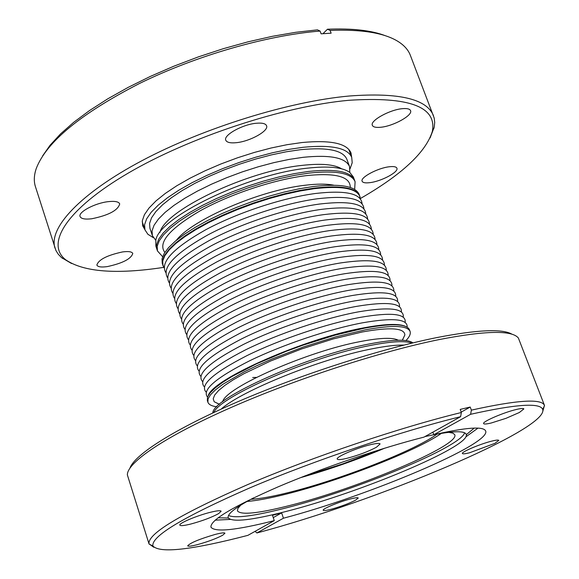 <?xml version="1.0" encoding="UTF-8"?>
<svg xmlns="http://www.w3.org/2000/svg" width="579" height="579" viewBox="0 0 579 579"><rect width="100%" height="100%" fill="white"/><g stroke="black" fill="none" stroke-linecap="round" stroke-linejoin="round"><path stroke-width="0.87" d="M162.627 256.685L157.459 250.924L156.931 249.339L156.648 244.627L158.711 239.178L163.126 233.091L169.842 226.512L178.745 219.593L189.644 212.515L202.281 205.451L216.343 198.604L231.47 192.163L247.24 186.293L263.235 181.169L279.006 176.928L294.139 173.671L308.223 171.485C335.379 168.576 350.809 171.464 354.522 180.141L353.371 177.008L349.803 172.433C342.616 167.23 328.365 165.818 307.044 168.207C247.428 174.272 158.183 217.711 155.816 240.372L155.881 246.169L156.931 249.339L156.648 244.627L158.711 239.178L163.126 233.091L169.842 226.512L178.745 219.593L189.644 212.515L202.281 205.451L216.343 198.604L231.47 192.163L247.24 186.293L263.235 181.169L279.006 176.928L294.139 173.671L308.223 171.485C335.379 168.576 350.809 171.464 354.522 180.141L355.101 181.712L354.659 189.434M157.459 250.924L157.184 246.227L159.247 240.792L163.669 234.712L170.392 228.148L179.302 221.236L190.202 214.165L202.845 207.108L216.915 200.269L232.049 193.82L247.826 187.958L263.821 182.826L279.599 178.578L294.725 175.321L308.81 173.121C335.965 170.197 351.395 173.056 355.101 181.712M164.82 252.422C157.611 242.695 169.495 228.77 200.472 210.655C230.587 193.979 274.142 179.541 305.878 175.669C335.617 172.6 350.418 176.537 350.281 187.473M162.25 263.445L162.011 258.885L164.11 253.58L168.547 247.638L175.285 241.19L184.187 234.401L195.08 227.431L207.695 220.469L221.735 213.694L236.811 207.296L252.538 201.463L268.468 196.346L284.18 192.076L299.234 188.783L313.246 186.525C340.257 183.442 355.564 186.098 359.168 194.486L360.428 198.981L359.943 196.585C356.353 188.233 341.045 185.613 314.042 188.718C341.045 185.613 356.353 188.233 359.943 196.585L359.747 196.057C356.15 187.697 340.85 185.07 313.84 188.168C340.85 185.07 356.15 187.697 359.747 196.057C356.15 187.697 340.85 185.07 313.84 188.168L299.828 190.433L284.767 193.741L269.061 198.011L253.124 203.135L237.397 208.968L222.307 215.359L208.266 222.126L195.644 229.089L184.744 236.051L175.835 242.833L169.097 249.267L164.646 255.194L162.547 260.492L162.779 265.037L162.547 260.492L164.646 255.194L169.097 249.267L175.835 242.833L184.744 236.051L195.644 229.089L208.266 222.126L222.307 215.359L237.397 208.968L253.124 203.135L269.061 198.011L284.767 193.741L299.828 190.433L313.84 188.168L299.828 190.433L284.767 193.741L269.061 198.011L253.124 203.135L237.397 208.968L222.307 215.359L208.266 222.126L195.644 229.089L184.744 236.051L175.835 242.833L169.097 249.267L164.646 255.194L162.547 260.492L162.96 265.566L162.728 261.028L164.827 255.737L169.278 249.81L176.016 243.383L184.933 236.601L195.832 229.646L208.462 222.683L222.502 215.916L237.585 209.526L253.32 203.692L269.257 198.568L284.969 194.298L300.031 190.99L314.042 188.718L300.031 190.99L284.969 194.298L269.257 198.568L253.32 203.692L237.585 209.526L222.502 215.916L208.462 222.683L195.832 229.646L184.933 236.601L176.016 243.383L169.278 249.81L164.827 255.737L162.728 261.028L162.96 265.566L164.074 267.744L162.25 263.445M176.334 240.314C192.105 219.658 259.754 190.368 304.641 185.302C316.793 183.789 326.491 183.753 333.736 185.193M165.789 272.55C159.782 262.446 173.164 248.145 205.95 229.639C237.766 212.58 282.914 197.728 315.743 193.451C345.808 190.05 361.253 193.502 362.085 203.808C361.253 193.502 345.808 190.05 315.743 193.451C282.914 197.728 237.766 212.58 205.95 229.639C173.164 248.145 159.782 262.446 165.789 272.55M167.505 277.667C161.483 267.686 174.887 253.472 207.723 235.009C239.597 217.979 284.803 203.091 317.654 198.742C347.747 195.268 363.178 198.64 363.93 208.874C363.178 198.64 347.747 195.268 317.654 198.742C284.803 203.091 239.597 217.979 207.723 235.009C174.887 253.472 161.483 267.686 167.505 277.667M169.227 282.784C163.191 272.933 176.617 258.806 209.504 240.394C241.421 223.4 286.692 208.469 319.565 204.04C349.702 200.486 365.103 203.786 365.783 213.948C365.103 203.786 349.702 200.486 319.565 204.04C286.692 208.469 241.421 223.4 209.504 240.394C176.617 258.806 163.191 272.933 169.227 282.784M170.95 287.908C164.899 278.195 178.346 264.147 211.277 245.778C243.245 228.821 288.588 213.861 321.475 209.352C351.648 205.719 367.035 208.947 367.636 219.036C367.035 208.947 351.648 205.719 321.475 209.352C288.588 213.861 243.245 228.821 211.277 245.778C178.346 264.147 164.899 278.195 170.95 287.908M172.68 293.046C166.607 283.457 180.069 269.503 213.058 251.177C245.076 234.256 290.484 219.253 323.393 214.664C353.603 210.951 368.968 214.107 369.489 224.124C368.968 214.107 353.603 210.951 323.393 214.664C290.484 219.253 245.076 234.256 213.058 251.177C180.069 269.503 166.607 283.457 172.68 293.046M174.409 298.185C168.323 288.733 181.799 274.866 214.838 256.584C246.907 239.699 292.388 224.659 325.311 219.991C355.564 216.199 370.907 219.275 371.342 229.219C370.907 219.275 355.564 216.199 325.311 219.991C292.388 224.659 246.907 239.699 214.838 256.584C181.799 274.866 168.323 288.733 174.409 298.185M176.139 303.338C170.038 294.016 183.529 280.236 216.626 261.998C248.746 245.149 294.284 230.073 327.236 225.325C357.533 221.453 372.854 224.457 373.202 234.329C372.854 224.457 357.533 221.453 327.236 225.325C294.284 230.073 248.746 245.149 216.626 261.998C183.529 280.236 170.038 294.016 176.139 303.338M177.876 308.498C171.753 299.307 185.266 285.613 218.406 267.426C250.577 250.613 296.195 235.494 329.161 230.666C359.501 226.715 374.801 229.639 375.062 239.438C374.801 229.639 359.501 226.715 329.161 230.666C296.195 235.494 250.577 250.613 218.406 267.426C185.266 285.613 171.753 299.307 177.876 308.498M179.613 313.659C173.468 304.605 186.995 291.005 220.194 272.861C252.415 256.084 298.098 240.929 331.094 236.015C361.47 231.984 376.748 234.835 376.929 244.562C376.748 234.835 361.47 231.984 331.094 236.015C298.098 240.929 252.415 256.084 220.194 272.861C186.995 291.005 173.468 304.605 179.613 313.659M181.357 318.834C175.191 309.917 188.732 296.405 221.981 278.304C254.253 261.563 300.009 246.372 333.026 241.378C363.446 237.26 378.702 240.032 378.796 249.694C378.702 240.032 363.446 237.26 333.026 241.378C300.009 246.372 254.253 261.563 221.981 278.304C188.732 296.405 175.191 309.917 181.357 318.834M183.102 324.016C176.913 315.229 190.469 301.811 223.769 283.761C256.092 267.057 301.927 251.822 334.959 246.748C365.429 242.55 380.664 245.243 380.664 254.832C380.664 245.243 365.429 242.55 334.959 246.748C301.927 251.822 256.092 267.057 223.769 283.761C190.469 301.811 176.913 315.229 183.102 324.016M184.853 329.205C178.636 320.556 192.199 307.232 225.557 289.225C257.93 272.557 303.837 257.279 336.898 252.126C367.412 247.841 382.625 250.461 382.531 259.978C382.625 250.461 367.412 247.841 336.898 252.126C303.837 257.279 257.93 272.557 225.557 289.225C192.199 307.232 178.636 320.556 184.853 329.205M186.604 334.401C180.358 325.89 193.936 312.66 227.344 294.697C259.768 278.065 305.755 262.75 338.838 257.51C369.402 253.146 384.594 255.686 384.405 265.139C384.594 255.686 369.402 253.146 338.838 257.51C305.755 262.75 259.768 278.065 227.344 294.697C193.936 312.66 180.358 325.89 186.604 334.401M188.363 339.612C182.081 331.239 195.673 318.095 229.139 300.183C261.614 283.587 307.681 268.229 340.785 262.902C371.4 258.458 386.562 260.919 386.28 270.299C386.562 260.919 371.4 258.458 340.785 262.902C307.681 268.229 261.614 283.587 229.139 300.183C195.673 318.095 182.081 331.239 188.363 339.612M190.122 344.823C183.811 336.594 197.41 323.545 230.927 305.676C263.459 289.116 309.599 273.715 342.732 268.309C373.397 263.778 388.538 266.166 388.154 275.474C388.538 266.166 373.397 263.778 342.732 268.309C309.599 273.715 263.459 289.116 230.927 305.676C197.41 323.545 183.811 336.594 190.122 344.823M191.888 350.042C185.541 341.957 199.154 329.002 232.722 311.176C265.298 294.653 311.524 279.216 344.686 273.722C375.402 269.105 390.521 271.413 390.036 280.656C390.521 271.413 375.402 269.105 344.686 273.722C311.524 279.216 265.298 294.653 232.722 311.176C199.154 329.002 185.541 341.957 191.888 350.042M193.654 355.274C187.27 347.328 200.891 334.467 234.517 316.691C267.143 300.204 313.456 284.723 346.64 279.143C377.414 274.439 392.504 276.668 391.918 285.845C392.504 276.668 377.414 274.439 346.64 279.143C313.456 284.723 267.143 300.204 234.517 316.691C200.891 334.467 187.27 347.328 193.654 355.274M195.427 360.507C189 352.705 202.628 339.945 236.304 322.214C268.989 305.763 315.381 290.238 348.601 284.571C379.426 279.78 394.494 281.937 393.8 291.042C394.494 281.937 379.426 279.78 348.601 284.571C315.381 290.238 268.989 305.763 236.304 322.214C202.628 339.945 189 352.705 195.427 360.507M197.2 365.754C190.737 358.097 204.373 345.431 238.099 327.75C270.842 311.336 317.314 295.76 350.556 290.014C381.445 285.129 396.485 287.206 395.681 296.245C396.485 287.206 381.445 285.129 350.556 290.014C317.314 295.76 270.842 311.336 238.099 327.75C204.373 345.431 190.737 358.097 197.2 365.754M198.981 371.009C192.474 363.496 206.11 350.925 239.894 333.294C272.687 316.916 319.253 301.297 352.524 295.464C383.472 290.492 398.482 292.489 397.57 301.464C398.482 292.489 383.472 290.492 352.524 295.464C319.253 301.297 272.687 316.916 239.894 333.294C206.11 350.925 192.474 363.496 198.981 371.009M200.761 376.263C194.204 368.903 207.847 356.432 241.689 338.845C274.533 322.51 321.186 306.841 354.493 300.921C385.498 295.855 400.487 297.78 399.459 306.682C400.487 297.78 385.498 295.855 354.493 300.921C321.186 306.841 274.533 322.51 241.689 338.845C207.847 356.432 194.204 368.903 200.761 376.263M202.549 381.532C195.941 374.324 209.591 361.947 243.484 344.411C276.378 328.112 323.125 312.392 356.461 306.385C387.532 301.232 402.499 303.078 401.348 311.915C402.499 303.078 387.532 301.232 356.461 306.385C323.125 312.392 276.378 328.112 243.484 344.411C209.591 361.947 195.941 374.324 202.549 381.532M204.344 386.808C197.678 379.752 211.328 367.477 245.279 349.984C278.231 333.721 325.072 317.958 358.437 311.857C389.573 306.617 404.511 308.383 403.237 317.154C404.511 308.383 389.573 306.617 358.437 311.857C325.072 317.958 278.231 333.721 245.279 349.984C211.328 367.477 197.678 379.752 204.344 386.808M206.138 392.092C199.422 385.187 213.065 373.014 247.067 355.571C280.077 339.345 327.012 323.531 360.413 317.343C391.621 312.009 406.523 313.695 405.134 322.409C406.523 313.695 391.621 312.009 360.413 317.343C327.012 323.531 280.077 339.345 247.067 355.571C213.065 373.014 199.422 385.187 206.138 392.092M207.535 397.064C201.651 390.065 215.735 377.949 249.788 360.71C282.805 344.671 329.277 329.06 362.396 322.836C392.996 317.502 407.913 318.942 407.138 327.164C407.913 318.942 392.996 317.502 362.396 322.836C329.277 329.06 282.805 344.671 249.788 360.71C215.735 377.949 201.651 390.065 207.535 397.064M208.252 395.537C212.963 378.89 305.061 338.274 364.169 327.765C385.288 323.856 399.112 323.408 405.633 326.418C399.112 323.408 385.288 323.856 364.169 327.765C305.061 338.274 212.963 378.89 208.252 395.537M256.461 377.407L252.705 377.508L256.461 377.407M216.799 406.813C211.711 406.118 208.744 404.576 207.883 402.181L207.333 400.523L207.514 397.122L210.083 392.931L215.048 388.039L222.343 382.538L231.832 376.574L256.526 363.822L286.728 351.106L302.926 345.193L335.284 335.089L364.705 328.119C391.809 323.22 406.726 323.755 409.454 329.733L410.062 331.376C410.887 333.786 409.527 336.848 405.98 340.561M207.883 402.181L208.071 398.793L210.647 394.617L215.62 389.732L222.922 384.253L243.904 372.007L257.119 365.559L271.725 359.11L303.534 346.937L335.9 336.819L365.32 329.835C392.432 324.913 407.341 325.427 410.062 331.376M219.419 404.337L214.172 401.732L213.21 398.808L214.664 395.059L218.558 390.55L224.847 385.39L233.424 379.701L244.099 373.629L270.61 361.007L301.514 348.971L333.251 338.918L362.157 331.999C390.239 326.947 404.475 327.931 404.866 334.952L402.391 340.264M212.819 412.957C212.254 398.157 308.18 355.282 369.967 343.839C393.373 339.366 407.696 339.041 412.921 342.877M222.64 401.717C225.405 387.604 307.688 351.236 360.753 341.48C380.287 337.76 392.779 337.34 398.236 340.22M322.966 33.683L327.497 29.225L330.102 30.419L331.13 33.177L321.099 33.828L320.071 31.063L317.473 29.855L295.63 32.315L272.347 36.318L248.065 41.818L223.233 48.716L198.344 56.894L173.888 66.187L150.345 76.414L128.176 87.371L107.774 98.828L89.513 110.56L73.678 122.335L60.491 133.959L50.105 145.206L42.614 155.903M330.102 30.419C361.846 29.189 384.608 32.938 398.381 41.666C404.359 45.495 408.347 50.047 410.345 55.302L434.207 118.08L434.699 122.437L434.25 127.047L430.088 137.954M327.497 29.225C352.293 28.205 371.653 30.398 385.578 35.804M71.557 263.51L61.504 257.583L58.276 254.253L55.946 250.548L35.42 186.604C33.705 181.241 33.987 175.198 36.267 168.475C46.472 141.949 80.872 113.622 139.467 83.499C196.151 55.642 266.767 35.305 320.071 31.063M163.821 267.36L163.423 267.418C116.234 274.547 83.665 272.014 65.724 259.812C45.14 243.94 66.361 209.294 128.024 173.222C189.42 137.187 283.645 106.174 348.797 100.297C409.23 96.403 437.08 106.782 432.339 131.419C425.898 152.219 401.913 174.59 360.391 198.525M107.296 266.601C101.216 267.433 97.735 266.912 96.852 265.052C98.546 259.638 107.115 255.267 122.553 251.93C128.538 251.148 131.954 251.677 132.786 253.501C131.086 258.9 122.589 263.264 107.296 266.601M91.75 218.768C85.004 219.55 81.111 218.804 80.068 216.532C77.941 212.131 95.021 203.063 108.28 201.644C114.91 200.92 118.717 201.673 119.708 203.902C117.993 210.343 108.671 215.294 91.75 218.768M236.189 142.695C230.239 143.252 226.765 142.427 225.767 140.205C223.168 135.182 242.652 124.326 256.417 123.247C262.236 122.741 265.623 123.573 266.572 125.744C269.076 130.868 249.846 141.515 236.189 142.695M380.656 127.264C375.923 127.727 373.151 127.076 372.348 125.332C369.764 120.765 389.754 109.641 402.47 108.671C407.095 108.266 409.787 108.917 410.554 110.625C413.037 115.286 393.279 126.208 380.656 127.264M369.793 182.66C365.371 183.196 362.816 182.725 362.128 181.241C359.972 177.514 377.913 167.932 389.399 166.752C393.734 166.26 396.231 166.738 396.89 168.185C398.953 171.992 381.214 181.415 369.793 182.66M144.837 229.523L142.709 225.875L142.333 220.679L144.424 214.693L148.998 208.056L156.004 200.899L165.326 193.415L176.769 185.779L190.064 178.194L204.886 170.87L220.831 164.009L237.484 157.806L254.376 152.429L271.044 148.021L287.039 144.699L301.934 142.543C330.58 139.85 346.93 143.317 351.004 152.936L351.619 157.112M54.991 248.145C48.267 228.104 80.04 193.531 142.029 160.651C203.888 127.814 289.116 101.412 349.39 95.998C398.692 92.358 426.716 98.893 433.454 115.605M153.348 237.679L147.891 234.285L144.938 229.82L144.576 224.695L146.661 218.797L151.22 212.24L158.19 205.176L167.454 197.772L178.817 190.216L192.025 182.711L206.739 175.459L222.568 168.663L239.098 162.504L255.86 157.162L272.405 152.776L288.277 149.462L303.056 147.298C331.485 144.562 347.711 147.935 351.728 157.401L352.198 162.735L350.056 168.793M155.816 240.379L152.371 235.646L149.918 228.292L149.57 223.407L151.56 217.784L155.903 211.538L162.54 204.814L171.362 197.765L182.175 190.578L194.739 183.434L208.729 176.537L223.784 170.067L239.503 164.212L255.448 159.124L271.189 154.94L286.294 151.778L300.371 149.708C327.526 147.066 343.029 150.272 346.879 159.319L349.55 166.593L349.81 172.441M152.371 235.646L152.045 230.818L154.057 225.26L158.429 219.065L165.095 212.392L173.939 205.393L184.788 198.242L197.374 191.128L211.393 184.245L226.469 177.782L242.203 171.92L258.169 166.817L273.918 162.619L289.03 159.428L303.114 157.314C330.269 154.579 345.743 157.669 349.55 166.593M159.949 232.432C164.624 210.495 247.03 170.935 302.086 165.384C321.215 163.249 334.394 164.393 341.617 168.807M213.774 412.509C220.266 396.137 312.247 356.295 370.915 345.345C391.484 341.357 405.148 340.618 411.901 343.123M380.389 449.507L342.949 463.808L304.771 475.989M221.156 409.107C241.689 390.557 321.468 358.459 372.159 348.804C385.585 346.133 396.202 344.889 404.004 345.07M149.078 544.05L152.907 545.975C159.826 553.546 191.483 550.007 247.884 535.358L274.272 520.63C236.044 530.306 214.932 532.477 210.93 527.151C210.228 520.188 232.678 506.734 278.282 486.78C322.445 467.933 381.38 447.871 423.958 437.131L460.616 416.677L461.362 412.509L460.211 409.396L470.213 407.044L471.364 410.135L470.618 414.289L433.809 434.728L432.875 432.158M470.213 407.044L461.21 412.103M424.943 436.58L433.809 434.72C466.175 427.389 483.451 426.13 485.643 430.942C491.658 443.941 368.78 495.754 283.442 518.219L281.64 512.9L273.252 517.612M283.442 518.219L256.91 532.955L255.064 531.348M274.272 520.63L272.47 515.296L281.64 512.9M152.907 545.975C151.112 536.335 183.304 517.018 249.491 488.032C313.927 460.58 400.509 431.377 460.616 416.677M376.437 447.234C368.222 451.591 358.408 455.282 346.987 458.3C341.045 459.726 337.796 459.972 337.239 459.053C335.639 457.034 356.881 447.842 370.603 444.658C376.415 443.297 379.571 443.065 380.085 443.97L376.437 447.234M222.676 535.242C216.358 538.564 208.006 541.676 197.627 544.578C191.519 546.163 188.204 546.576 187.676 545.831C190.303 542.849 199.48 539.042 215.214 534.424C221.214 532.883 224.464 532.485 224.949 533.223L222.676 535.242M218.63 513.602C211.668 517.394 202.433 520.861 190.932 523.995C184.158 525.681 180.46 526.065 179.837 525.146C178.527 523.373 196.983 515.578 210.286 512.314C216.944 510.678 220.556 510.316 221.12 511.228L218.63 513.602M470.618 414.289C516.2 404.128 540.236 402.514 542.74 409.462C548.66 429.3 375.88 501.472 256.91 532.955M494.929 443.34L469.569 452.771C465.169 453.871 462.78 454.124 462.411 453.516C461.065 452.069 480.425 443.876 491.824 441.104C496.131 440.033 498.461 439.794 498.801 440.395L494.929 443.34M355.376 500.292C348.746 503.607 340.734 506.582 331.326 509.223C326.332 510.519 323.625 510.859 323.212 510.244C322.069 508.941 339.135 501.834 350.302 498.989C355.209 497.73 357.858 497.404 358.242 498.02L355.376 500.292M519.392 412.48L506.003 418.327L491.332 422.974C486.621 424.103 484.051 424.306 483.624 423.582C482.025 421.78 503.795 412.371 516.388 409.469C520.977 408.383 523.474 408.202 523.865 408.912L519.392 412.48M129.971 468.042C134.791 454.428 175.242 428.67 238.497 401.442C301.688 374.244 381.308 348.717 436.805 337.586C477.458 329.697 502.536 328.582 512.039 334.242M153.775 547.278L149.006 543.847C147.587 533.809 180.453 514.072 247.595 484.637C312.964 456.766 400.574 427.266 461.362 412.509M471.364 410.135C517.213 399.995 541.575 398.403 544.463 405.365L542.87 411.018M149.006 543.847L127.373 474.932C126.902 462.643 165.058 436.559 230.456 407.768C295.746 379.013 381.098 351.272 439.765 339.46C485.795 330.58 511.995 330.095 518.371 338.006L544.463 405.365M464.611 432.803C460.942 446.894 355.955 490.283 285.527 508.058C254.297 516.07 235.298 518.545 228.524 515.476M448.587 432.347L452.85 433.106L454.761 434.713C460.254 445.294 358.314 488.292 290.361 505.329C258.386 513.479 240.734 515.317 237.419 510.83L237.911 508.376L240.77 505.127M441.43 433.353C416.308 450.983 339.707 480.773 286.518 494.039C269.93 498.229 256.758 500.697 246.987 501.45M437.065 434.105C414.875 450.534 340.705 479.564 289.565 492.28C272.984 496.464 260.08 498.809 250.866 499.315M384.782 448.153C357.286 459.704 329.19 469.54 300.494 477.668M477.986 428.12L465.748 436.935M230.218 519.414L215.149 520.166M433.953 434.691C453.972 430.921 464.727 430.798 466.211 434.315L466.312 434.677C469.822 446.771 359.87 492.772 286.475 511.358C252.191 520.188 232.823 522.403 228.372 518.002L228.22 517.655C227.185 513.978 235.667 507.37 253.667 497.831M214.172 401.732L219.492 404.272M402.289 340.257L404.866 334.952M62.257 258.198L65.724 259.812M432.339 131.419L434.047 128.002M348.753 149.339L351.728 157.401M142.224 221.663L144.938 229.82M542.74 409.462L544.535 405.568M218.059 517.807L228.372 518.002M466.312 434.677L474.244 428.091"/></g></svg>
